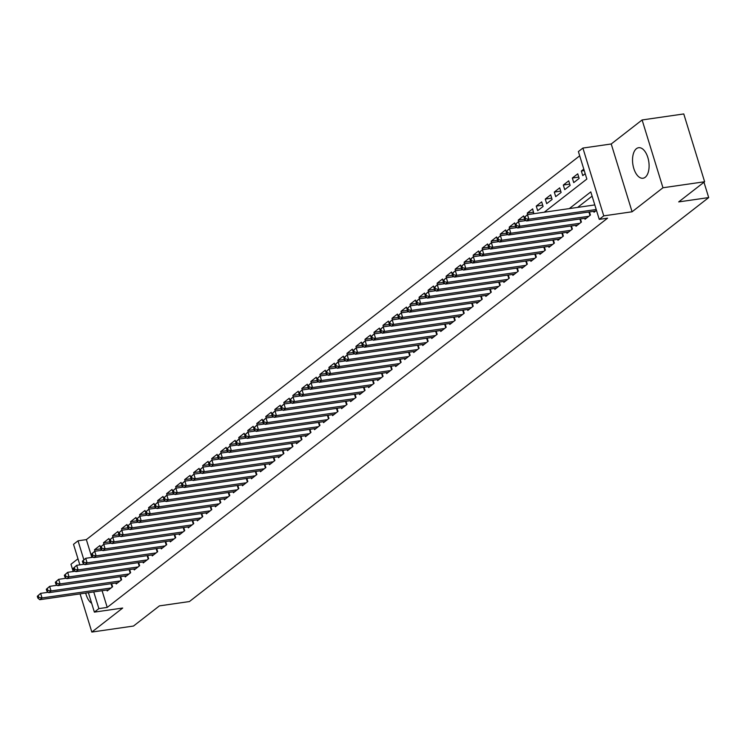 <?xml version="1.0" encoding="UTF-8"?>
<svg xmlns="http://www.w3.org/2000/svg" width="746" height="746" viewBox="0 0 746 746"><rect width="100%" height="100%" fill="white"/><g stroke="black" fill="none" stroke-linecap="round" stroke-linejoin="round"><path stroke-width="1.12" d="M636.422 148.678A15.414 8.075 -98.2 0 0 633.223 166.321A15.414 8.075 -98.2 0 0 643.015 178.238A15.414 8.075 -98.2 0 0 645.215 177.268A15.414 8.075 -98.2 0 0 648.405 159.625A15.414 8.075 -98.2 0 0 638.613 147.717A15.414 8.075 -98.2 0 0 636.422 148.678M85.687 593.079A15.414 8.075 -98.2 0 0 91.665 603.309M544.216 212.228L586.85 179.059L578.392 151.569L582.896 148.062L603.756 215.864L599.252 219.371L590.795 191.89L569.301 208.6M611.226 143.978L632.086 211.78L662.961 187.759L704.625 181.744L683.765 113.942L642.11 119.957L611.226 143.978L582.896 148.062M77.976 558.81L70.973 564.256L73.211 571.529M79.841 564.853L73.518 544.319L78.032 540.813L83.85 559.733M579.698 155.83L86.359 539.61L78.032 540.813M662.961 187.759L642.11 119.957M80.083 593.881L91.833 632.058L122.708 608.037L94.378 612.121L88.401 592.688M704.625 181.744L678.701 201.905L708.7 197.578L189.409 601.556L159.411 605.883L133.487 626.043L91.833 632.058M593.732 211.295L594.03 212.246L596.474 210.344M584.715 218.308L585.013 219.259L590.422 215.053L589.452 211.911M575.698 225.32L575.996 226.271L581.404 222.066L580.435 218.923M566.69 232.332L566.979 233.293L572.387 229.078L571.427 225.935M557.672 239.345L557.961 240.305L563.37 236.09L562.409 232.948M548.655 246.357L548.953 247.318L554.362 243.112L553.392 239.96M539.638 253.37L539.936 254.33L545.345 250.124L544.375 246.973M530.62 260.382L530.919 261.342L536.327 257.137L535.358 253.985M521.613 267.394L521.902 268.355L527.31 264.149L526.34 261.007M512.595 274.416L512.884 275.367L518.293 271.162L517.332 268.019M503.578 281.428L503.876 282.38L509.285 278.174L508.315 275.032M494.561 288.441L494.859 289.392L500.268 285.186L499.298 282.044M485.543 295.453L485.842 296.414L491.25 292.199L490.281 289.056M476.535 302.466L476.825 303.426L482.233 299.211L481.263 296.069M467.518 309.478L467.807 310.439L473.216 306.224L472.255 303.081M458.501 316.49L458.79 317.451L464.208 313.245L463.238 310.094M449.484 323.503L449.782 324.463L455.191 320.258L454.221 317.106M440.466 330.515L440.765 331.476L446.173 327.27L445.203 324.128M431.449 337.537L431.748 338.488L437.156 334.283L436.186 331.14M422.441 344.549L422.73 345.501L428.139 341.295L427.178 338.152M413.424 351.562L413.713 352.513L419.121 348.307L418.161 345.165M404.407 358.574L404.705 359.525L410.113 355.32L409.144 352.177M395.389 365.587L395.688 366.547L401.096 362.332L400.126 359.19M386.372 372.599L386.67 373.56L392.079 369.345L391.109 366.202M377.364 379.611L377.653 380.572L383.062 376.366L382.092 373.214M368.347 386.624L368.636 387.584L374.044 383.379L373.084 380.227M359.33 393.636L359.628 394.597L365.036 390.391L364.067 387.239M350.312 400.649L350.611 401.609L356.019 397.404L355.049 394.261M341.295 407.67L341.593 408.621L347.002 404.416L346.032 401.273M332.287 414.683L332.576 415.634L337.985 411.428L337.015 408.286M323.27 421.695L323.559 422.646L328.967 418.441L328.007 415.298M314.252 428.708L314.542 429.668L319.959 425.453L318.99 422.311M305.235 435.72L305.534 436.68L310.942 432.466L309.972 429.323M296.218 442.732L296.516 443.693L301.925 439.487L300.955 436.335M287.201 449.745L287.499 450.705L292.908 446.5L291.938 443.348M278.193 456.757L278.482 457.718L283.89 453.512L282.93 450.36M269.175 463.77L269.465 464.73L274.873 460.524L273.913 457.382M260.158 470.791L260.457 471.742L265.865 467.537L264.895 464.394M251.141 477.804L251.439 478.755L256.848 474.549L255.878 471.407M242.124 484.816L242.422 485.767L247.831 481.562L246.861 478.419M233.116 491.828L233.405 492.789L238.813 488.574L237.843 485.432M224.098 498.841L224.387 499.801L229.796 495.586L228.835 492.444M215.081 505.853L215.38 506.814L220.788 502.599L219.818 499.456M206.064 512.866L206.362 513.826L211.771 509.621L210.801 506.469M197.047 519.878L197.345 520.839L202.753 516.633L201.784 513.481M188.039 526.89L188.328 527.851L193.736 523.645L192.766 520.503M179.021 533.912L179.31 534.863L184.719 530.658L183.758 527.515M170.004 540.925L170.293 541.876L175.711 537.67L174.741 534.528M160.987 547.937L161.285 548.888L166.694 544.683L165.724 541.54M151.97 554.949L152.268 555.901L157.676 551.695L156.707 548.552M142.952 561.962L143.251 562.922L148.659 558.707L147.689 555.565M133.944 568.974L134.233 569.935L139.642 565.72L138.681 562.577M124.927 575.987L125.216 576.947L130.625 572.742L129.664 569.59M115.91 582.999L116.208 583.959L121.617 579.754L120.647 576.602M100.915 548.814L94.509 549.746L99.917 545.531L100.971 549.019L101.876 548.319L101.307 546.482L100.412 547.182L103.731 544.272L111.387 543.163M109.923 541.801L103.517 542.724L108.925 538.519L109.988 542.006L110.893 541.307L110.324 539.47L109.429 540.169L112.749 537.26L120.404 536.15M118.94 534.789L112.534 535.712L117.943 531.506L119.006 534.994L119.901 534.295L119.341 532.457L118.437 533.157L121.757 530.247L129.422 529.138M127.958 527.776L121.551 528.7L126.96 524.494L127.463 526.135M136.975 520.764L130.569 521.687L135.977 517.482L137.031 520.969L137.935 520.26L137.376 518.433L136.471 519.132L139.791 516.223L147.447 515.113M145.992 513.752L139.586 514.675L144.994 510.469L145.498 512.11M155 506.739L148.594 507.662L154.012 503.457L155.065 506.935L155.97 506.236L155.401 504.408L154.506 505.107L157.826 502.189L165.481 501.088M164.017 499.727L157.611 500.65L163.02 496.444L164.083 499.923L164.987 499.223L164.418 497.395L163.514 498.095L166.843 495.176L174.499 494.076M173.035 492.714L166.628 493.638L172.037 489.423L172.54 491.064M182.052 485.693L175.646 486.625L181.054 482.41L182.108 485.898L183.012 485.198L182.453 483.361L181.548 484.061L184.868 481.151L192.524 480.042M191.069 478.68L184.663 479.613L190.071 475.398L190.575 477.039M200.077 471.668L193.671 472.591L199.089 468.385L200.142 471.873L201.047 471.174L200.478 469.337L199.583 470.036L202.903 467.127L210.559 466.017M209.094 464.655L202.688 465.579L208.097 461.373L209.16 464.861L210.064 464.152L209.495 462.324L208.591 463.024L211.92 460.114L219.576 459.004M218.112 457.643L211.705 458.566L217.114 454.361L218.177 457.848L219.072 457.139L218.513 455.312L217.608 456.011L220.928 453.102L228.593 451.992M227.129 450.631L220.723 451.554L226.131 447.348L227.194 450.826L228.089 450.127L227.53 448.299L226.625 448.999L229.945 446.08L237.601 444.98M236.146 443.618L229.74 444.541L235.149 440.336L235.652 441.977M245.164 436.606L238.757 437.529L244.166 433.323L244.669 434.965M254.172 429.593L247.765 430.517L253.174 426.311L253.687 427.943M263.189 422.581L256.783 423.504L262.191 419.289L263.254 422.777L264.149 422.077L263.59 420.24L262.685 420.949L266.005 418.03L273.67 416.93M272.206 415.559L265.8 416.492L271.208 412.277L271.712 413.918M281.223 408.547L274.817 409.47L280.226 405.264L281.279 408.752L282.184 408.053L281.624 406.216L280.72 406.915L284.04 404.006L291.695 402.896M290.241 401.535L283.834 402.458L289.243 398.252L290.297 401.74L291.201 401.04L290.632 399.203L289.737 399.903L293.057 396.993L300.713 395.884M299.249 394.522L292.842 395.445L298.26 391.24L298.764 392.881M308.266 387.51L301.86 388.433L307.268 384.227L308.331 387.715L309.236 387.006L308.667 385.178L307.762 385.878L311.091 382.959L318.747 381.859M317.283 380.497L310.877 381.42L316.285 377.215L317.348 380.693L318.244 379.994L317.684 378.166L316.78 378.865L320.099 375.947L327.764 374.846M326.3 373.485L319.894 374.408L325.303 370.202L326.356 373.681L327.261 372.981L326.701 371.154L325.797 371.853L329.117 368.934L336.772 367.834M335.318 366.473L328.911 367.396L334.32 363.19L335.374 366.668L336.278 365.969L335.719 364.132L334.814 364.841L338.134 361.922L345.79 360.822M344.326 359.46L337.929 360.383L343.337 356.168L343.841 357.81M353.343 352.438L346.937 353.371L352.345 349.156L353.408 352.644L354.313 351.944L353.744 350.107L352.839 350.806L356.168 347.897L363.824 346.787M362.36 345.426L355.954 346.349L361.362 342.144L361.866 343.785M371.377 338.414L364.971 339.337L370.38 335.131L370.883 336.772M380.395 331.401L373.988 332.324L379.397 328.119L380.451 331.606L381.355 330.898L380.796 329.07L379.891 329.769L383.211 326.86L390.867 325.75M389.412 324.389L383.006 325.312L388.414 321.106L389.468 324.594L390.372 323.885L389.804 322.058L388.908 322.757L392.228 319.848L399.884 318.738M398.42 317.376L392.014 318.3L397.422 314.094L398.485 317.572L399.39 316.873L398.821 315.045L397.926 315.745L401.245 312.826L408.901 311.725M407.437 310.364L401.031 311.287L406.439 307.082L406.943 308.723M416.454 303.352L410.048 304.275L415.457 300.069L416.52 303.547L417.415 302.848L416.855 301.011L415.951 301.72L419.271 298.801L426.936 297.701M425.472 296.339L419.065 297.262L424.474 293.047L424.978 294.689M434.489 289.317L428.083 290.25L433.491 286.035L434.545 289.523L435.45 288.823L434.881 286.986L433.986 287.686L437.305 284.776L444.961 283.666M443.497 282.305L437.091 283.238L442.509 279.023L443.012 280.664M452.514 275.293L446.108 276.216L451.517 272.01L452.58 275.498L453.484 274.798L452.915 272.961L452.011 273.661L455.34 270.751L462.996 269.642M461.532 268.28L455.125 269.203L460.534 264.998L461.597 268.485L462.492 267.777L461.933 265.949L461.028 266.648L464.348 263.739L472.013 262.629M470.549 261.268L464.143 262.191L469.551 257.985L470.055 259.627M479.566 254.255L473.16 255.179L478.568 250.973L479.622 254.451L480.527 253.752L479.967 251.924L479.063 252.624L482.382 249.705L490.038 248.605M488.574 247.243L482.177 248.166L487.586 243.961L488.639 247.439L489.544 246.74L488.975 244.912L488.08 245.611L491.4 242.692L499.055 241.592M497.591 240.231L491.185 241.154L496.594 236.948L497.106 238.589M506.609 233.218L500.202 234.141L505.611 229.927L506.674 233.414L507.569 232.715L507.01 230.878L506.105 231.586L509.425 228.668L517.09 227.567M515.626 226.206L509.22 227.129L514.628 222.914L515.132 224.555M524.643 219.184L518.237 220.117L523.645 215.902L524.699 219.389L525.604 218.69L525.044 216.853L524.14 217.552L527.459 214.643L594.804 204.926M533.67 212.172L527.254 213.095L532.663 208.889L533.726 213.738M542.687 205.159L536.262 206.083L541.671 201.877L543.088 206.456L537.679 210.67L536.262 206.083M551.704 198.147L545.279 199.07L550.688 194.865L552.096 199.443L546.687 203.649L545.279 199.07M560.712 191.135L554.297 192.058L559.705 187.852L561.113 192.431L555.705 196.636L554.297 192.058M569.73 184.122L563.314 185.045L568.722 180.84L570.13 185.418L564.722 189.624L563.314 185.045M578.747 177.11L572.331 178.033L577.74 173.827L579.148 178.406L573.739 182.611L572.331 178.033M86.359 539.61L91.833 557.411M100.98 550.38L100.99 549.037M94.966 551.247L94.509 549.746M109.998 543.368L110.007 542.016L111.9 543.592L114.157 541.838L183.143 531.889M103.983 544.235L103.517 542.724M119.015 536.355L119.024 535.003M113 537.223L112.534 535.712M128.032 529.343L128.042 527.991L128.918 527.273L128.359 525.445L127.454 526.144L128.023 527.982L129.935 529.567L132.182 527.814L201.178 517.855M122.018 530.21L121.551 528.7M137.04 522.331L137.05 520.978L138.952 522.554L141.199 520.801L210.195 510.842M131.035 523.198L130.569 521.687M146.057 515.318L146.067 513.966M140.043 516.185L139.586 514.675M155.075 508.296L155.084 506.954L156.977 508.53L159.234 506.776L228.22 496.817M149.06 509.164L148.594 507.662M164.092 501.284L164.101 499.941M158.077 502.151L157.611 500.65M173.109 494.272L173.119 492.929L173.995 492.211L173.436 490.374L172.531 491.082L173.1 492.91L175.012 494.495L177.259 492.742L246.255 482.793M167.095 495.139L166.628 493.638M182.127 487.259L182.127 485.916M176.112 488.126L175.646 486.625M191.135 480.247L191.144 478.904M185.12 481.114L184.663 479.613M200.152 473.234L200.161 471.882L202.054 473.458L204.311 471.705L273.297 461.746M194.137 474.102L193.671 472.591M209.169 466.222L209.178 464.87L211.071 466.446L213.328 464.693L282.314 454.734M203.154 467.089L202.688 465.579M218.186 459.21L218.196 457.858M212.172 460.077L211.705 458.566M227.204 452.197L227.204 450.845M221.189 453.064L220.723 451.554M236.212 445.175L236.221 443.833L237.107 443.115L236.547 441.287L235.643 441.986L236.202 443.814L238.114 445.409L240.371 443.656L309.366 433.696M230.197 446.052L229.74 444.541M245.229 438.163L245.238 436.82M239.214 439.03L238.757 437.529M254.246 431.151L254.255 429.808L255.141 429.09L254.572 427.253L253.677 427.962L254.237 429.789L256.148 431.375L258.405 429.621L327.391 419.672M248.231 432.018L247.765 430.517M263.263 424.138L263.273 422.796M257.249 425.006L256.783 423.504M272.281 417.126L272.29 415.783M266.266 417.993L265.8 416.492M281.289 410.113L281.298 408.761L283.2 410.337L285.448 408.584L354.443 398.625M275.283 410.981L274.817 409.47M290.306 403.101L290.315 401.749M284.291 403.968L283.834 402.458M299.323 396.089L299.332 394.737L300.218 394.019L299.65 392.191L298.754 392.89L299.314 394.727L301.225 396.312L303.482 394.559L372.468 384.6M293.309 396.956L292.842 395.445M308.34 389.076L308.35 387.724L310.243 389.3L312.499 387.547L381.486 377.588M302.326 389.944L301.86 388.433M317.358 382.055L317.367 380.712M311.343 382.931L310.877 381.42M326.375 375.042L326.375 373.699L328.277 375.275L330.525 373.522L399.52 363.563M320.36 375.909L319.894 374.408M335.383 368.03L335.392 366.687M329.368 368.897L328.911 367.396M344.4 361.017L344.41 359.675M338.386 361.885L337.929 360.383M353.418 354.005L353.427 352.662M347.403 354.872L346.937 353.371M362.435 346.993L362.444 345.64M356.42 347.86L355.954 346.349M371.452 339.98L371.452 338.628L372.338 337.919L371.778 336.082L370.874 336.782L371.443 338.619L373.354 340.204L375.602 338.451L444.597 328.492M365.437 340.847L364.971 339.337M380.46 332.968L380.469 331.616L382.362 333.192L384.619 331.438L453.615 321.479M374.445 333.835L373.988 332.324M389.477 325.955L389.487 324.603M383.463 326.823L383.006 325.312M398.495 318.943L398.504 317.591M392.48 319.81L392.014 318.3M407.512 311.921L407.521 310.578L408.398 309.86L407.838 308.033L406.934 308.732L407.502 310.56L409.414 312.154L411.671 310.401L480.657 300.442M401.497 312.788L401.031 311.287M416.529 304.909L416.538 303.566M410.514 305.776L410.048 304.275M425.537 297.896L425.546 296.554L426.432 295.836L425.873 293.999L424.968 294.707L425.528 296.535L427.449 298.12L429.696 296.367L498.692 286.417M419.532 298.764L419.065 297.262M434.554 290.884L434.564 289.541L436.457 291.108L438.713 289.355L507.7 279.405M428.54 291.751L428.083 290.25M443.572 283.872L443.581 282.529M437.557 284.739L437.091 283.238M452.589 276.859L452.598 275.507L454.491 277.083L456.748 275.33L525.734 265.371M446.574 277.726L446.108 276.216M461.606 269.847L461.615 268.495M455.592 270.714L455.125 269.203M470.623 262.834L470.623 261.482M464.609 263.702L464.143 262.191M479.631 255.822L479.641 254.47M473.617 256.689L473.16 255.179M488.649 248.8L488.658 247.458M482.634 249.677L482.177 248.166M497.666 241.788L497.675 240.445L498.561 239.727L497.992 237.899L497.088 238.599L497.657 240.426L499.568 242.021L501.825 240.259L570.811 230.309M491.651 242.655L491.185 241.154M506.683 234.776L506.693 233.433M500.669 235.643L500.202 234.141M515.7 227.763L515.7 226.42M509.686 228.63L509.22 227.129M524.708 220.751L524.718 219.408M518.694 221.618L518.237 220.117M527.711 214.606L527.254 213.095M583.792 169.118L581.339 171.02L582.757 175.599L585.2 173.697M102.081 590.711L107.219 607.412L607.58 218.168L599.252 219.371M592.1 196.142L577.637 207.397M106.892 590.011L107.191 590.972L112.599 586.766L111.63 583.614M708.7 197.578L703.982 182.248M632.086 211.78L603.756 215.864M107.219 607.412L98.882 608.615L94.378 612.121M93.744 591.914L98.882 608.615M584.249 170.601L581.339 171.02M37.3 596.278L37.86 598.115L38.764 597.415L38.205 595.578L37.3 596.278L40.62 593.368L42.028 597.947L111.023 587.988M38.764 597.415L42.028 597.947L39.78 599.7L108.767 589.741M38.205 595.578L40.62 593.368L48.276 592.259M37.86 598.115L39.78 599.7M46.317 589.265L46.877 591.102L47.781 590.394L47.212 588.566L46.317 589.265L49.637 586.356L51.045 590.935L120.031 580.975M47.781 590.394L51.045 590.935L48.788 592.688L117.784 582.729M47.212 588.566L49.637 586.356L57.293 585.246M46.877 591.102L48.788 592.688M55.335 582.253L55.894 584.09L56.799 583.381L56.23 581.554L55.335 582.253L58.654 579.334L60.062 583.922L129.049 573.963M56.799 583.381L60.062 583.922L57.806 585.675L126.801 575.716M56.23 581.554L58.654 579.334L66.31 578.234M55.894 584.09L57.806 585.675M64.343 575.241L64.911 577.068L65.816 576.369L65.247 574.541L64.343 575.241L67.672 572.322L69.08 576.91L138.066 566.951M65.816 576.369L69.08 576.91L66.823 578.663L135.809 568.704M65.247 574.541L67.672 572.322L75.327 571.222M64.911 577.068L66.823 578.663M73.36 568.228L73.929 570.056L74.824 569.357L74.264 567.529L73.36 568.228L76.679 565.309L78.097 569.897L147.083 559.938M74.824 569.357L78.097 569.897L75.84 571.65L144.827 561.691M74.264 567.529L76.679 565.309L84.345 564.209M73.929 570.056L75.84 571.65M82.377 561.216L82.946 563.043L83.841 562.344L83.282 560.507L82.377 561.216L85.697 558.297L87.105 562.876L156.101 552.926M83.841 562.344L87.105 562.876L84.858 564.629L153.844 554.679M83.282 560.507L85.697 558.297L93.353 557.197M82.946 563.043L84.858 564.629M91.394 554.203L91.954 556.031L92.858 555.332L92.299 553.495L91.394 554.203L94.714 551.285L96.122 555.863L165.118 545.913M92.858 555.332L96.122 555.863L93.865 557.616L162.861 547.667M92.299 553.495L94.714 551.285L102.37 550.184M91.954 556.031L93.865 557.616M101.307 546.482L103.731 544.272L105.139 548.851L174.126 538.901M101.876 548.319L105.139 548.851L102.883 550.604L171.878 540.654M100.971 549.019L102.883 550.604M180.886 533.642L111.9 543.592M110.324 539.47L112.749 537.26L114.157 541.838L110.893 541.307M119.341 532.457L121.757 530.247L123.174 534.826L192.16 524.867M119.901 534.295L123.174 534.826L120.917 536.579L189.904 526.62M119.006 534.994L120.917 536.579M198.921 519.608L129.935 529.567M127.454 526.144L130.774 523.235L138.43 522.125M128.359 525.445L130.774 523.235L132.182 527.814L128.918 527.273M207.938 512.595L138.952 522.554M137.376 518.433L139.791 516.223L141.199 520.801L137.935 520.26M145.489 512.12L146.048 513.947L146.953 513.248L146.384 511.42L145.489 512.12L148.808 509.201L150.216 513.789L219.203 503.83M146.953 513.248L150.216 513.789L147.96 515.542L216.955 505.583M146.384 511.42L148.808 509.201L156.464 508.101M146.048 513.947L147.96 515.542M225.973 498.57L156.977 508.53M155.401 504.408L157.826 502.189L159.234 506.776L155.97 506.236M164.418 497.395L166.843 495.176L168.251 499.755L237.237 489.805M164.987 499.223L168.251 499.755L165.994 501.508L234.981 491.558M164.083 499.923L165.994 501.508M243.998 484.546L175.012 494.495M172.531 491.082L175.851 488.164L183.516 487.063M173.436 490.374L175.851 488.164L177.259 492.742L173.995 492.211M182.453 483.361L184.868 481.151L186.276 485.73L255.272 475.78M183.012 485.198L186.276 485.73L184.029 487.483L253.015 477.533M182.108 485.898L184.029 487.483M190.566 477.048L191.125 478.885L192.03 478.186L191.461 476.349L190.566 477.048L193.885 474.139L195.293 478.718L264.28 468.768M192.03 478.186L195.293 478.718L193.037 480.471L262.032 470.521M191.461 476.349L193.885 474.139L201.541 473.029M191.125 478.885L193.037 480.471M271.05 463.499L202.054 473.458M200.478 469.337L202.903 467.127L204.311 471.705L201.047 471.174M280.058 456.487L211.071 466.446M209.495 462.324L211.92 460.114L213.328 464.693L210.064 464.152M218.513 455.312L220.928 453.102L222.345 457.68L291.332 447.721M219.072 457.139L222.345 457.68L220.089 459.433L289.075 449.474M218.177 457.848L220.089 459.433M227.53 448.299L229.945 446.08L231.353 450.668L300.349 440.709M228.089 450.127L231.353 450.668L229.106 452.421L298.092 442.462M227.194 450.826L229.106 452.421M307.11 435.45L238.114 445.409M235.643 441.986L238.962 439.068L246.618 437.967M236.547 441.287L238.962 439.068L240.371 443.656L237.107 443.115M244.66 434.974L245.22 436.802L246.124 436.102L245.555 434.275L244.66 434.974L247.98 432.055L249.388 436.634L318.374 426.684M246.124 436.102L249.388 436.634L247.131 438.396L316.127 428.437M245.555 434.275L247.98 432.055L255.636 430.955M245.22 436.802L247.131 438.396M325.135 421.425L256.148 431.375M253.677 427.962L256.997 425.043L264.653 423.942M254.572 427.253L256.997 425.043L258.405 429.621L255.141 429.09M263.59 420.24L266.005 418.03L267.422 422.609L336.409 412.659M264.149 422.077L267.422 422.609L265.166 424.362L334.152 414.412M263.254 422.777L265.166 424.362M271.703 413.927L272.271 415.764L273.167 415.065L272.607 413.228L271.703 413.927L275.022 411.018L276.43 415.597L345.426 405.647M273.167 415.065L276.43 415.597L274.183 417.35L343.169 407.4M272.607 413.228L275.022 411.018L282.678 409.908M272.271 415.764L274.183 417.35M352.187 400.388L283.2 410.337M281.624 406.216L284.04 404.006L285.448 408.584L282.184 408.053M290.632 399.203L293.057 396.993L294.465 401.572L363.451 391.613M291.201 401.04L294.465 401.572L292.208 403.325L361.204 393.366M290.297 401.74L292.208 403.325M370.221 386.353L301.225 396.312M298.754 392.89L302.074 389.981L309.73 388.871M299.65 392.191L302.074 389.981L303.482 394.559L300.218 394.019M379.229 379.341L310.243 389.3M308.667 385.178L311.091 382.959L312.499 387.547L309.236 387.006M317.684 378.166L320.099 375.947L321.517 380.535L390.503 370.575M318.244 379.994L321.517 380.535L319.26 382.288L388.246 372.329M317.348 380.693L319.26 382.288M397.264 365.316L328.277 375.275M326.701 371.154L329.117 368.934L330.525 373.522L327.261 372.981M335.719 364.132L338.134 361.922L339.542 366.5L408.528 356.551M336.278 365.969L339.542 366.5L337.285 368.254L406.281 358.304M335.374 366.668L337.285 368.254M343.831 357.828L344.391 359.656L345.295 358.957L344.727 357.12L343.831 357.828L347.151 354.91L348.559 359.488L417.546 349.538M345.295 358.957L348.559 359.488L346.303 361.241L415.298 351.291M344.727 357.12L347.151 354.91L354.807 353.809M344.391 359.656L346.303 361.241M353.744 350.107L356.168 347.897L357.576 352.476L426.563 342.526M354.313 351.944L357.576 352.476L355.32 354.229L424.306 344.279M353.408 352.644L355.32 354.229M361.857 343.794L362.425 345.631L363.321 344.932L362.761 343.095L361.857 343.794L365.176 340.885L366.594 345.463L435.58 335.514M363.321 344.932L366.594 345.463L364.337 347.216L433.323 337.267M362.761 343.095L365.176 340.885L372.841 339.775M362.425 345.631L364.337 347.216M442.341 330.245L373.354 340.204M370.874 336.782L374.194 333.872L381.849 332.763M371.778 336.082L374.194 333.872L375.602 338.451L372.338 337.919M451.358 323.232L382.362 333.192M380.796 329.07L383.211 326.86L384.619 331.438L381.355 330.898M389.804 322.058L392.228 319.848L393.636 324.426L462.623 314.467M390.372 323.885L393.636 324.426L391.38 326.179L460.375 316.22M389.468 324.594L391.38 326.179M398.821 315.045L401.245 312.826L402.654 317.414L471.64 307.455M399.39 316.873L402.654 317.414L400.397 319.167L469.383 309.208M398.485 317.572L400.397 319.167M478.4 302.195L409.414 312.154M406.934 308.732L410.253 305.813L417.919 304.713M407.838 308.033L410.253 305.813L411.671 310.401L408.398 309.86M416.855 301.011L419.271 298.801L420.679 303.38L489.674 293.43M417.415 302.848L420.679 303.38L418.431 305.133L487.418 295.183M416.52 303.547L418.431 305.133M496.435 288.17L427.449 298.12M424.968 294.707L428.288 291.789L435.944 290.688M425.873 293.999L428.288 291.789L429.696 296.367L426.432 295.836M505.452 281.158L436.457 291.108M434.881 286.986L437.305 284.776L438.713 289.355L435.45 288.823M443.003 280.673L443.562 282.51L444.467 281.811L443.898 279.974L443.003 280.673L446.322 277.764L447.731 282.342L516.717 272.393M444.467 281.811L447.731 282.342L445.474 284.095L514.47 274.146M443.898 279.974L446.322 277.764L453.978 276.654M443.562 282.51L445.474 284.095M523.478 267.124L454.491 277.083M452.915 272.961L455.34 270.751L456.748 275.33L453.484 274.798M461.933 265.949L464.348 263.739L465.765 268.318L534.751 258.358M462.492 267.777L465.765 268.318L463.508 270.071L532.495 260.112M461.597 268.485L463.508 270.071M470.045 259.636L470.605 261.473L471.509 260.764L470.95 258.937L470.045 259.636L473.365 256.727L474.773 261.305L543.769 251.346M471.509 260.764L474.773 261.305L472.526 263.058L541.512 253.099M470.95 258.937L473.365 256.727L481.021 255.617M470.605 261.473L472.526 263.058M479.967 251.924L482.382 249.705L483.79 254.293L552.777 244.334M480.527 253.752L483.79 254.293L481.534 256.046L550.529 246.087M479.622 254.451L481.534 256.046M488.975 244.912L491.4 242.692L492.808 247.28L561.794 237.321M489.544 246.74L492.808 247.28L490.551 249.033L559.547 239.074M488.639 247.439L490.551 249.033M568.555 232.062L499.568 242.021M497.088 238.599L500.417 235.68L508.073 234.58M497.992 237.899L500.417 235.68L501.825 240.259L498.561 239.727M507.01 230.878L509.425 228.668L510.842 233.246L579.828 223.296M507.569 232.715L510.842 233.246L508.585 234.999L577.572 225.05M506.674 233.414L508.585 234.999M515.122 224.574L515.691 226.402L516.586 225.702L516.027 223.865L515.122 224.574L518.442 221.655L519.85 226.234L588.846 216.284M516.586 225.702L519.85 226.234L517.603 227.987L586.589 218.037M516.027 223.865L518.442 221.655L526.098 220.555M515.691 226.402L517.603 227.987M525.044 216.853L527.459 214.643L528.867 219.221L596.213 209.505M525.604 218.69L528.867 219.221L526.611 220.975L595.606 211.025M524.699 219.389L526.611 220.975M112.142 587.121L111.089 583.698M121.16 580.108L120.106 576.686M130.177 573.087L129.123 569.674M139.194 566.074L138.141 562.661M148.202 559.062L147.158 555.639M157.219 552.049L156.166 548.627M166.237 545.037L165.183 541.615M175.254 538.025L174.2 534.602M184.271 531.012L183.218 527.59M193.279 524L192.235 520.577M202.297 516.987L201.243 513.565M211.314 509.966L210.26 506.553M220.331 502.953L219.277 499.54M229.348 495.941L228.295 492.519M238.366 488.928L237.312 485.506M247.374 481.916L246.32 478.494M256.391 474.904L255.337 471.481M265.408 467.891L264.354 464.469M274.425 460.879L273.372 457.457M283.443 453.866L282.389 450.444M292.451 446.854L291.406 443.432M301.468 439.832L300.414 436.419M310.485 432.82L309.431 429.398M319.502 425.807L318.449 422.385M328.52 418.795L327.466 415.373M337.528 411.783L336.483 408.36M346.545 404.77L345.491 401.348M355.562 397.758L354.509 394.336M364.58 390.745L363.526 387.323M373.597 383.733L372.543 380.311M382.614 376.711L381.56 373.298M391.622 369.699L390.568 366.286M400.639 362.687L399.586 359.264M409.657 355.674L408.603 352.252M418.674 348.662L417.62 345.239M427.691 341.649L426.637 338.227M436.699 334.637L435.655 331.215M445.716 327.625L444.663 324.202M454.734 320.612L453.68 317.19M463.751 313.59L462.697 310.177M472.768 306.578L471.714 303.165M481.776 299.566L480.732 296.143M490.793 292.553L489.74 289.131M499.811 285.541L498.757 282.119M508.828 278.528L507.774 275.106M517.845 271.516L516.792 268.094M526.862 264.504L525.809 261.081M535.87 257.491L534.817 254.069M544.888 250.479L543.834 247.057M553.905 243.457L552.851 240.044M562.922 236.445L561.869 233.022M571.94 229.432L570.886 226.01M580.947 222.42L579.903 218.998M589.965 215.407L588.911 211.985"/></g></svg>
